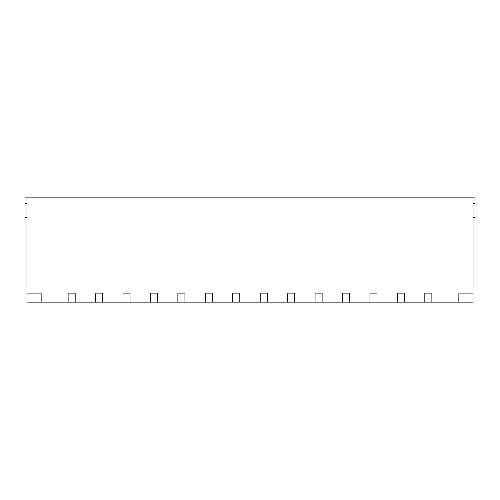 <?xml version="1.0" encoding="UTF-8"?>
<svg xmlns="http://www.w3.org/2000/svg" width="500" height="500" viewBox="0 0 500 500"><rect width="100%" height="100%" fill="white"/><g stroke="black" fill="none" stroke-linecap="round" stroke-linejoin="round"><path stroke-width="0.75" d="M68.119 302.131L75.175 302.131L75.175 293.119L68.119 293.119L68.119 302.131L41.856 302.131L41.856 293.9L26.962 293.9L26.962 197.869L475 197.869L475 203.356L473.038 203.356M26.962 197.869L25 197.869L25 203.356L26.962 203.356M75.175 302.131L95.556 302.131L95.556 293.119L102.613 293.119L102.613 302.131L122.994 302.131L122.994 293.119L130.05 293.119L130.05 302.131L150.438 302.131L150.438 293.119L157.494 293.119L157.494 302.131L177.875 302.131L177.875 293.119L184.931 293.119L184.931 302.131L205.312 302.131L205.312 293.119L212.369 293.119L212.369 302.131L232.75 302.131L232.75 293.119L239.806 293.119L239.806 302.131L260.194 302.131L260.194 293.119L267.25 293.119L267.25 302.131L287.631 302.131L287.631 293.119L294.688 293.119L294.688 302.131L315.069 302.131L315.069 293.119L322.125 293.119L322.125 302.131L342.506 302.131L342.506 293.119L349.562 293.119L349.562 302.131L369.95 302.131L369.95 293.119L377.006 293.119L377.006 302.131L397.388 302.131L397.388 293.119L404.444 293.119L404.444 302.131L424.825 302.131L424.825 293.119L431.881 293.119L431.881 302.131L458.144 302.131L458.144 293.9L473.038 293.9L473.038 197.869M41.856 302.131L26.962 302.131L26.962 293.9M95.556 302.131L102.613 302.131M122.994 302.131L130.05 302.131M150.438 302.131L157.494 302.131M177.875 302.131L184.931 302.131M205.312 302.131L212.369 302.131M232.75 302.131L239.806 302.131M260.194 302.131L267.25 302.131M287.631 302.131L294.688 302.131M315.069 302.131L322.125 302.131M342.506 302.131L349.562 302.131M369.95 302.131L377.006 302.131M397.388 302.131L404.444 302.131M424.825 302.131L431.881 302.131M458.144 302.131L473.038 302.131L473.038 293.9M26.962 217.463L25 217.463L25 203.356M473.038 217.463L475 217.463L475 203.356"/></g></svg>
